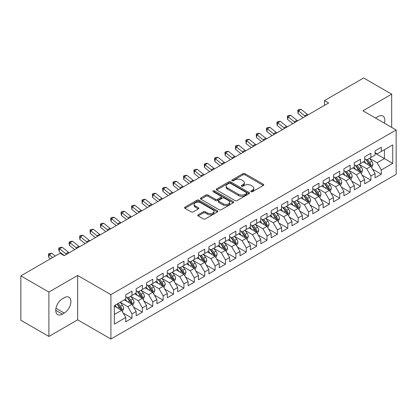 <?xml version="1.0" encoding="UTF-8"?>
<svg xmlns="http://www.w3.org/2000/svg" width="417" height="417" viewBox="0 0 417 417"><rect width="100%" height="100%" fill="white"/><g stroke="black" fill="none" stroke-linecap="round" stroke-linejoin="round"><path stroke-width="0.63" d="M251.065 191.695A1.011 0.584 0 0 0 252.493 191.695L263.325 185.44A1.444 0.834 0 0 0 263.747 184.851A1.444 0.834 0 0 0 263.325 184.262L244.972 173.665A1.444 0.834 0 0 0 242.934 173.665L232.102 179.92A1.011 0.584 0 0 0 231.805 180.332A1.011 0.584 0 0 0 232.102 180.743A1.011 0.584 0 0 0 233.53 180.743L234.933 179.935A4.613 2.664 0 0 1 241.459 179.935L242.986 180.822A4.613 2.664 0 0 1 244.336 182.703A4.613 2.664 0 0 1 242.986 184.585L241.584 185.398A1.011 0.584 0 0 0 241.287 185.81A1.011 0.584 0 0 0 241.584 186.222A1.011 0.584 0 0 0 243.012 186.222L244.414 185.409A4.613 2.664 0 0 1 250.94 185.409L252.467 186.295A4.613 2.664 0 0 1 253.817 188.176A4.613 2.664 0 0 1 252.467 190.063L251.065 190.871A1.011 0.584 0 0 0 250.768 191.283A1.011 0.584 0 0 0 251.065 191.695L251.065 190.871M198.174 214.755A1.444 0.834 0 0 0 197.752 215.344A1.444 0.834 0 0 0 198.174 215.933L203.324 218.904A1.444 0.834 0 0 0 205.362 218.904L217.393 211.961A1.444 0.834 0 0 0 217.815 211.372A1.444 0.834 0 0 0 217.393 210.783L199.039 200.186A1.444 0.834 0 0 0 197.001 200.186L184.971 207.134A1.444 0.834 0 0 0 184.549 207.723A1.444 0.834 0 0 0 184.971 208.312L191.189 211.899A1.444 0.834 0 0 0 193.227 211.899L198.377 208.927A1.444 0.834 0 0 0 198.8 208.338A1.444 0.834 0 0 0 198.377 207.749L195.292 205.972A3.857 2.226 0 0 1 194.166 204.398A3.857 2.226 0 0 1 196.543 202.339A3.857 2.226 0 0 1 200.749 202.818L212.832 209.798A3.857 2.226 0 0 1 213.963 211.372A3.857 2.226 0 0 1 211.581 213.431A3.857 2.226 0 0 1 207.374 212.946L205.362 211.784A1.444 0.834 0 0 0 203.324 211.784L198.174 214.755L198.174 215.933M48.898 292.072L48.898 336.451L77.671 319.839L77.671 275.46L48.898 292.072L20.85 275.877L60.012 253.27L64.166 255.668L328.632 102.978L324.478 100.58L324.478 105.376M77.671 275.46L110.912 294.647L396.15 129.968L396.15 174.348L110.912 339.026L110.912 294.647M391.683 127.388L391.683 94.164L362.91 110.776L396.15 129.968M391.683 94.164L363.64 77.974L324.478 100.58M235.032 200.598A1.444 0.834 0 0 0 237.07 200.598L249.105 193.655A1.444 0.834 0 0 0 249.528 193.066A1.444 0.834 0 0 0 249.105 192.477L230.752 181.88A1.444 0.834 0 0 0 228.709 181.88L216.678 188.823A1.444 0.834 0 0 0 216.256 189.412A1.444 0.834 0 0 0 216.678 190.001L235.032 200.598M213.567 191.914A1.011 0.584 0 0 1 214.588 192.055L214.588 190.856L233.249 201.63A1.444 0.834 0 0 1 233.671 202.219A1.444 0.834 0 0 1 233.249 202.808L221.218 209.751A1.444 0.834 0 0 1 219.18 209.751L200.827 199.154L200.827 197.981A1.444 0.834 0 0 0 200.405 198.57A1.444 0.834 0 0 0 200.827 199.154M200.827 197.981L205.972 195.005A1.444 0.834 0 0 1 208.015 195.005L215.459 199.305A1.444 0.834 0 0 0 217.497 199.305L220.911 197.33A1.444 0.834 0 0 0 221.333 196.741A1.444 0.834 0 0 0 220.911 196.152L213.16 191.679A1.011 0.584 0 0 1 212.868 191.267A1.011 0.584 0 0 1 213.488 190.731A1.011 0.584 0 0 1 214.588 190.856M375.065 153.175L384.411 158.575L384.411 149.698L392.72 144.902L381.294 151.496L381.294 147.237L375.065 150.839L375.065 155.093L370.906 157.496L370.906 153.237L364.677 156.834L364.677 161.092L360.523 163.49L360.523 159.231L354.288 162.833L354.288 167.092L350.134 169.49L350.134 165.231L343.9 168.828L343.9 173.086L339.746 175.484L339.746 171.225L333.511 174.827L333.511 179.086L329.357 181.484L329.357 177.225L323.128 180.822L323.128 185.08L318.969 187.478L318.969 183.219L312.74 186.821L312.74 191.08L308.585 193.478L308.585 189.219L302.351 192.816L302.351 197.074L298.197 199.472L298.197 195.219L291.963 198.815L291.963 203.074L287.808 205.472L287.808 201.213L281.574 204.81L281.574 209.068L277.42 211.466L277.42 207.213L271.191 210.809L271.191 215.068L267.031 217.465L267.031 213.207L260.802 216.804L260.802 221.062L256.648 223.465L256.648 219.206L250.414 222.803L250.414 227.062L246.259 229.459L246.259 225.201L240.025 228.803L240.025 233.056L235.871 235.459L235.871 231.2L229.637 234.797L229.637 239.056L225.482 241.453L225.482 237.195L219.253 240.797L219.253 245.05L215.094 247.453L215.094 243.194L208.865 246.791L208.865 251.05L204.711 253.447L204.711 249.189L198.476 252.791L198.476 257.049L194.322 259.447L194.322 255.188L188.088 258.785L188.088 263.044L183.933 265.441L183.933 261.183L177.699 264.785L177.699 269.043L173.545 271.441L173.545 267.182L167.316 270.779L167.316 275.038L163.156 277.435L163.156 273.177L156.928 276.779L156.928 281.037L152.773 283.435L152.773 279.176L146.539 282.773L146.539 287.032L142.385 289.429L142.385 285.176L136.15 288.772L136.15 293.031L131.996 295.429L131.996 291.17L125.762 294.767L125.762 299.025L114.336 305.625L114.336 324.098L125.762 317.499L121.608 310.3L114.336 306.104M392.72 144.902L392.72 163.37L381.294 169.969L377.14 162.771L369.608 158.424M372.517 169.161L381.294 174.228L381.294 169.969M381.294 174.228L375.065 177.824L375.065 173.566L370.906 175.964L366.752 168.77L359.225 164.423M362.133 175.156L370.906 180.222L370.906 175.964M370.906 180.222L364.677 183.824L364.677 179.565L360.523 181.963L356.368 174.765L348.836 170.417M351.745 181.155L360.523 186.222L360.523 181.963M360.523 186.222L354.288 189.818L354.288 185.56L350.134 187.958L345.98 180.764L338.448 176.417M341.356 187.15L350.134 192.216L350.134 187.958M350.134 192.216L343.9 195.818L343.9 191.559L339.746 193.957L335.591 186.759L328.059 182.411M330.968 193.149L339.746 198.216L339.746 193.957M339.746 198.216L333.511 201.812L333.511 197.554L329.357 199.957L325.203 192.758L317.671 188.411M320.579 199.144L329.357 204.21L329.357 199.957M329.357 204.21L323.128 207.812L323.128 203.553L318.969 205.951L314.814 198.753L307.287 194.405M310.196 205.143L318.969 210.21L318.969 205.951M318.969 210.21L312.74 213.806L312.74 209.548L308.585 211.951L304.431 204.752L296.899 200.405M299.807 211.138L308.585 216.204L308.585 211.951M308.585 216.204L302.351 219.806L302.351 215.547L298.197 217.945L294.042 210.747L286.51 206.399M289.419 217.137L298.197 222.204L298.197 217.945M298.197 222.204L291.963 225.8L291.963 221.542L287.808 223.945L283.654 216.746L276.122 212.399M279.03 223.131L287.808 228.203L287.808 223.945M287.808 228.203L281.574 231.8L281.574 227.541L277.42 229.939L273.265 222.746L265.733 218.393M268.642 229.131L277.42 234.198L277.42 229.939M277.42 234.198L271.191 237.794L271.191 233.541L267.031 235.939L262.877 228.74L255.35 224.393M258.259 235.125L267.031 240.197L267.031 235.939M267.031 240.197L260.802 243.794L260.802 239.535L256.648 241.933L252.493 234.74L244.961 230.387M247.87 241.125L256.648 246.192L256.648 241.933M256.648 246.192L250.414 249.788L250.414 245.535L246.259 247.933L242.105 240.734L234.573 236.387M237.482 247.119L246.259 252.191L246.259 247.933M246.259 252.191L240.025 255.788L240.025 251.529L235.871 253.927L231.716 246.734L224.184 242.386M227.093 253.119L235.871 258.186L235.871 253.927M235.871 258.186L229.637 261.787L229.637 257.529L225.482 259.927L221.328 252.728L213.796 248.381M216.704 259.119L225.482 264.185L225.482 259.927M225.482 264.185L219.253 267.782L219.253 263.523L215.094 265.921L210.939 258.728L203.407 254.38M206.321 265.113L215.094 270.18L215.094 265.921M215.094 270.18L208.865 273.781L208.865 269.523L204.711 271.92L200.556 264.722L193.024 260.375M195.933 271.113L204.711 276.179L204.711 271.92M204.711 276.179L198.476 279.776L198.476 275.517L194.322 277.915L190.168 270.722L182.636 266.374M185.544 277.107L194.322 282.173L194.322 277.915M194.322 282.173L188.088 285.775L188.088 281.517L183.933 283.914L179.779 276.716L172.247 272.369M175.156 283.107L183.933 288.173L183.933 283.914M183.933 288.173L177.699 291.77L177.699 287.511L173.545 289.914L169.391 282.716L161.859 278.368M164.767 289.101L173.545 294.167L173.545 289.914M173.545 294.167L167.316 297.769L167.316 293.511L163.156 295.908L159.002 288.71L151.47 284.363M154.384 295.1L163.156 300.167L163.156 295.908M163.156 300.167L156.928 303.764L156.928 299.505L152.773 301.908L148.614 294.71L141.087 290.362M143.995 301.095L152.773 306.161L152.773 301.908M152.773 306.161L146.539 309.763L146.539 305.505L142.385 307.902L138.23 300.704L130.698 296.357M133.607 307.094L142.385 312.161L142.385 307.902M142.385 312.161L136.15 315.758L136.15 311.499L131.996 313.902L127.842 306.703L120.31 302.356M123.218 313.089L131.996 318.161L131.996 313.902M131.996 318.161L125.762 321.757L125.762 317.499M125.762 296.628L127.842 297.827L131.996 295.429M114.336 314.501L121.608 310.3M136.15 290.633L138.23 291.832L142.385 289.429M127.842 306.703L131.996 304.306L124.308 299.865M136.15 311.499L131.996 304.306M146.539 284.634L148.614 285.833L152.773 283.435M138.23 300.704L142.385 298.306L134.696 293.87M146.539 305.505L142.385 298.306M156.928 278.634L159.002 279.838L163.156 277.435M148.614 294.71L152.773 292.312L145.085 287.871M156.928 299.505L152.773 292.312M167.316 272.64L169.391 273.839L173.545 271.441M159.002 288.71L163.156 286.312L155.473 281.876M167.316 293.511L163.156 286.312M177.699 266.64L179.779 267.844L183.933 265.441M169.391 282.716L173.545 280.318L165.862 275.877M177.699 287.511L173.545 280.318M188.088 260.646L190.168 261.845L194.322 259.447M179.779 276.716L183.933 274.318L176.245 269.882M188.088 281.517L183.933 274.318M198.476 254.646L200.556 255.845L204.711 253.447M190.168 270.722L194.322 268.324L186.634 263.883M198.476 275.517L194.322 268.324M208.865 248.652L210.939 249.851L215.094 247.453M200.556 264.722L204.711 262.324L197.022 257.888M208.865 269.523L204.711 262.324M219.253 242.652L221.328 243.851L225.482 241.453M210.939 258.728L215.094 256.33L207.411 251.889M219.253 263.523L215.094 256.33M229.637 236.658L231.716 237.857L235.871 235.459M221.328 252.728L225.482 250.33L217.799 245.894M229.637 257.529L225.482 250.33M240.025 230.658L242.105 231.857L246.259 229.459M231.716 246.734L235.871 244.331L228.182 239.895M240.025 251.529L235.871 244.331M250.414 224.664L252.493 225.863L256.648 223.465M242.105 240.734L246.259 238.336L238.571 233.901M250.414 245.535L246.259 238.336M260.802 218.664L262.877 219.863L267.031 217.465M252.493 234.74L256.648 232.337L248.959 227.901M260.802 239.535L256.648 232.337M271.191 212.67L273.265 213.869L277.42 211.466M262.877 228.74L267.031 226.342L259.348 221.901M271.191 233.541L267.031 226.342M281.574 206.67L283.654 207.869L287.808 205.472M273.265 222.746L277.42 220.343L269.736 215.907M281.574 227.541L277.42 220.343M291.963 200.676L294.042 201.875L298.197 199.472M283.654 216.746L287.808 214.348L280.12 209.907M291.963 221.542L287.808 214.348M302.351 194.676L304.431 195.875L308.585 193.478M294.042 210.747L298.197 208.349L290.508 203.913M302.351 215.547L298.197 208.349M312.74 188.677L314.814 189.881L318.969 187.478M304.431 204.752L308.585 202.354L300.897 197.913M312.74 209.548L308.585 202.354M323.128 182.682L325.203 183.881L329.357 181.484M314.814 198.753L318.969 196.355L311.285 191.919M323.128 203.553L318.969 196.355M333.511 176.683L335.591 177.887L339.746 175.484M325.203 192.758L329.357 190.361L321.674 185.919M333.511 197.554L329.357 190.361M343.9 170.689L345.98 171.887L350.134 169.49M335.591 186.759L339.746 184.361L332.057 179.925M343.9 191.559L339.746 184.361M354.288 164.689L356.368 165.888L360.523 163.49M345.98 180.764L350.134 178.367L342.446 173.925M354.288 185.56L350.134 178.367M364.677 158.695L366.752 159.893L370.906 157.496M356.368 174.765L360.523 172.367L352.834 167.931M364.677 179.565L360.523 172.367M375.065 152.695L377.14 153.894L381.294 151.496M366.752 168.77L370.906 166.373L363.223 161.932M375.065 173.566L370.906 166.373M20.85 275.877L20.85 320.256L48.898 336.451M77.671 319.839L110.912 339.026M377.14 162.771L384.411 158.575L392.72 163.37M384.422 123.192A9.403 5.426 120 0 0 382.879 116.009A9.403 5.426 120 0 0 378.177 116.473L376.311 117.552A9.403 5.426 120 0 0 375.524 118.058M62.399 298.786A9.403 5.426 120 0 0 56.259 307.074A9.403 5.426 120 0 0 57.697 314.606A9.403 5.426 120 0 0 62.399 314.142L64.27 313.063A9.403 5.426 120 0 0 70.41 304.775A9.403 5.426 120 0 0 68.972 297.243A9.403 5.426 120 0 0 64.27 297.707L62.399 298.786M251.472 191.836L252.467 191.262A4.613 2.664 0 0 0 253.817 189.375L253.817 188.176M244.336 182.703L244.336 183.902A4.613 2.664 0 0 1 242.986 185.784L241.985 186.363M263.309 185.45L244.972 174.869A1.444 0.834 0 0 0 242.934 174.869L232.504 180.889M249.085 193.665L230.752 183.079A1.444 0.834 0 0 0 228.709 183.079L216.699 190.011M246.556 193.478A1.011 0.584 0 0 0 246.848 193.066A1.011 0.584 0 0 0 246.556 192.654L230.445 183.35A1.011 0.584 0 0 0 229.016 183.35L227.541 184.205A4.613 2.664 0 0 0 226.186 186.086A4.613 2.664 0 0 0 227.541 187.973L238.55 194.327A4.613 2.664 0 0 0 245.076 194.327L246.556 193.478L246.556 194.676A1.011 0.584 0 0 0 246.848 194.265L246.848 193.066M226.186 186.086L226.186 187.285A4.613 2.664 0 0 0 227.541 189.172L227.541 187.973M246.556 194.676L245.076 195.531A4.613 2.664 0 0 1 238.55 195.531L227.541 189.172M200.843 199.17L205.972 196.204L205.972 195.005M221.333 196.741L221.333 197.945A1.444 0.834 0 0 1 220.911 198.528L217.497 200.504A1.444 0.834 0 0 1 215.459 200.504L208.015 196.204A1.444 0.834 0 0 0 205.972 196.204M214.588 192.055L233.228 202.818M223.178 203.762A3.857 2.226 0 0 0 227.385 204.247A3.857 2.226 0 0 0 229.767 202.188A3.857 2.226 0 0 0 228.636 200.613L224.377 198.153A1.444 0.834 0 0 0 222.339 198.153L218.925 200.129A1.444 0.834 0 0 0 218.503 200.718A1.444 0.834 0 0 0 218.925 201.307L223.178 203.762L223.178 204.961A3.857 2.226 0 0 0 227.385 205.445A3.857 2.226 0 0 0 229.767 203.387L229.767 202.188M218.503 200.718L218.503 201.917A1.444 0.834 0 0 0 218.925 202.506L218.925 201.307M223.178 204.961L218.925 202.506M213.963 211.372L213.963 212.571A3.857 2.226 0 0 1 211.581 214.63A3.857 2.226 0 0 1 207.374 214.145L205.362 212.983A1.444 0.834 0 0 0 203.324 212.983L198.195 215.943M194.166 204.398L194.166 205.597A3.857 2.226 0 0 0 195.292 207.171L195.292 205.972M198.356 208.938L195.292 207.171M217.393 210.783L217.393 211.961L199.039 201.385A1.444 0.834 0 0 0 197.001 201.385L184.992 208.323M371.677 167.702L372.965 164.559A3.894 2.247 -120 0 0 371.724 161.243L369.514 158.298M366.001 163.537L364.322 161.296M370.176 165.945L370.864 164.725A3.894 2.247 -120 0 0 369.749 162.385L367.544 159.44M366.282 159.622L369.009 163.261A1.981 1.147 60 0 1 369.368 163.86L370.864 164.725M365.6 159.226L368.503 163.104A3.894 2.247 60 0 1 369.618 165.445L369.697 165.669M305.473 116.348A7.344 4.243 60 0 1 304.718 115.811L298.489 110.823L297.993 113.481L303.211 117.657M308.069 114.852A7.344 4.243 60 0 1 307.313 114.31L301.084 109.322L298.489 110.823L297.795 110.109L298.833 109.509L301.084 109.322M297.993 113.481L297.795 110.109M361.289 173.696L362.576 170.558A3.894 2.247 -120 0 0 361.336 167.243L359.131 164.293M355.612 169.531L353.934 167.295M359.788 171.945L360.392 171.403L360.476 170.72A3.894 2.247 -120 0 0 359.36 168.379L357.155 165.434M355.894 165.617L358.62 169.255A1.981 1.147 60 0 1 358.98 169.86L360.476 170.72M355.211 165.221L358.114 169.099A3.894 2.247 60 0 1 359.23 171.439L359.308 171.668M350.9 179.696L352.188 176.553A3.894 2.247 -120 0 0 350.947 173.237L348.742 170.292M345.224 175.531L343.545 173.29M349.399 177.939L350.087 176.719A3.894 2.247 -120 0 0 348.972 174.379L346.767 171.434M345.505 171.616L348.231 175.255A1.981 1.147 60 0 1 348.591 175.854L350.087 176.719M344.823 171.22L347.726 175.098A3.894 2.247 60 0 1 348.841 177.439L348.92 177.663M295.085 122.348A7.344 4.243 60 0 1 294.329 121.811L288.1 116.817L287.605 119.476L292.823 123.656M297.681 120.847A7.344 4.243 60 0 1 296.93 120.31L290.696 115.321L288.1 116.817L287.407 116.103L288.444 115.504L290.696 115.321M287.605 119.476L287.407 116.103M284.696 128.342A7.344 4.243 60 0 1 283.946 127.805L277.712 122.817L277.222 125.475L282.434 129.651M287.292 126.846A7.344 4.243 60 0 1 286.542 126.309L280.313 121.316L277.712 122.817L277.018 122.103L278.056 121.503L280.313 121.316M277.222 125.475L276.82 123.166L277.018 122.103M340.517 185.695L341.804 182.552A3.894 2.247 -120 0 0 340.559 179.237L338.354 176.292M334.835 181.525L333.157 179.289M339.011 183.939L339.615 183.397L339.699 182.714A3.894 2.247 -120 0 0 338.588 180.373L336.378 177.428M335.122 177.611L337.843 181.249A1.981 1.147 60 0 1 338.208 181.854L339.699 182.714M334.434 177.22L337.337 181.093A3.894 2.247 60 0 1 338.453 183.438L338.531 183.662M330.128 191.69L331.416 188.547A3.894 2.247 -120 0 0 330.17 185.231L327.965 182.286M324.447 187.525L322.774 185.284M328.627 189.933L329.315 188.713A3.894 2.247 -120 0 0 328.2 186.373L325.99 183.428M324.734 183.61L327.46 187.249A1.981 1.147 60 0 1 327.819 187.848L329.315 188.713M324.045 183.214L326.954 187.092A3.894 2.247 60 0 1 328.064 189.433L328.148 189.657M274.308 134.342A7.344 4.243 60 0 1 273.557 133.805L267.328 128.811L266.833 131.47L272.046 135.65M276.909 132.841A7.344 4.243 60 0 1 276.153 132.304L269.924 127.315L267.328 128.811L266.63 128.097L267.672 127.498L269.924 127.315M266.833 131.47L266.432 129.161L266.63 128.097M263.925 140.341A7.344 4.243 60 0 1 263.169 139.799L256.94 134.811L256.445 137.469L261.657 141.644M266.52 138.84A7.344 4.243 60 0 1 265.765 138.303L259.536 133.31L256.94 134.811L256.241 134.097L257.284 133.497L259.536 133.31M256.445 137.469L256.241 134.097M319.74 197.689L321.027 194.546A3.894 2.247 -120 0 0 319.787 191.231L317.577 188.286M314.064 193.519L312.385 191.283M318.239 195.933L318.927 194.713A3.894 2.247 -120 0 0 317.811 192.367L315.606 189.422M314.345 189.605L317.071 193.243A1.981 1.147 60 0 1 317.431 193.848L318.927 194.713M313.662 189.214L316.566 193.087A3.894 2.247 60 0 1 317.681 195.432L317.759 195.656M253.536 146.336A7.344 4.243 60 0 1 252.78 145.799L246.551 140.805L246.056 143.469L251.274 147.644M256.132 144.835A7.344 4.243 60 0 1 255.376 144.298L249.147 139.309L246.551 140.805L245.858 140.091L246.895 139.492L249.147 139.309M246.056 143.469L245.858 140.091M309.351 203.684L310.639 200.541A3.894 2.247 -120 0 0 309.398 197.225L307.188 194.28M303.675 199.519L301.997 197.277M307.85 201.927L308.538 200.707A3.894 2.247 -120 0 0 307.423 198.367L305.218 195.422M303.957 195.604L306.683 199.243A1.981 1.147 60 0 1 307.042 199.847L308.538 200.707M303.274 195.208L306.177 199.086A3.894 2.247 60 0 1 307.293 201.427L307.371 201.651M243.147 152.335A7.344 4.243 60 0 1 242.392 151.793L236.163 146.805L235.668 149.463L240.885 153.638M245.743 150.834A7.344 4.243 60 0 1 244.993 150.297L238.759 145.304L236.163 146.805L235.469 146.091L236.507 145.491L238.759 145.304M235.668 149.463L235.469 146.091M298.963 209.683L300.25 206.54A3.894 2.247 -120 0 0 299.01 203.225L296.805 200.28M293.287 205.518L291.608 203.277M297.462 207.927L298.15 206.707A3.894 2.247 -120 0 0 297.034 204.361L294.829 201.416M293.568 201.599L296.294 205.237A1.981 1.147 60 0 1 296.654 205.842L298.15 206.707M292.885 201.208L295.789 205.081A3.894 2.247 60 0 1 296.904 207.426L296.982 207.65M232.759 158.33A7.344 4.243 60 0 1 232.008 157.793L225.774 152.804L225.284 155.463L230.497 159.638M235.355 156.834A7.344 4.243 60 0 1 234.604 156.292L228.375 151.303L225.774 152.804L225.081 152.09L226.118 151.486L228.375 151.303M225.284 155.463L224.883 153.154L225.081 152.09M288.58 215.678L289.867 212.534A3.894 2.247 -120 0 0 288.621 209.219L286.416 206.274M282.898 211.513L281.22 209.271M287.073 213.926L287.761 212.701A3.894 2.247 -120 0 0 286.651 210.361L284.441 207.416M283.185 207.598L285.906 211.237A1.981 1.147 60 0 1 286.271 211.841L287.761 212.701M282.497 207.202L285.4 211.08A3.894 2.247 60 0 1 286.515 213.421L286.594 213.645M222.37 164.329A7.344 4.243 60 0 1 221.62 163.787L215.391 158.799L214.896 161.457L220.108 165.632M224.972 162.828A7.344 4.243 60 0 1 224.216 162.291L217.987 157.298L215.391 158.799L214.692 158.085L215.735 157.485L217.987 157.298M214.896 161.457L214.494 159.148L214.692 158.085M278.191 221.677L279.479 218.534A3.894 2.247 -120 0 0 278.233 215.219L276.028 212.274M272.509 217.512L270.836 215.271M276.69 219.921L277.378 218.701A3.894 2.247 -120 0 0 276.262 216.355L274.052 213.41M272.796 213.598L275.522 217.236A1.981 1.147 60 0 1 275.882 217.836L277.378 218.701M272.108 213.202L275.017 217.08A3.894 2.247 60 0 1 276.127 219.42L276.21 219.644M211.987 170.324A7.344 4.243 60 0 1 211.231 169.787L205.002 164.798L204.507 167.457L209.72 171.632M214.583 168.828A7.344 4.243 60 0 1 213.827 168.286L207.598 163.297L205.002 164.798L204.304 164.084L205.346 163.485L207.598 163.297M204.507 167.457L204.304 164.084M267.803 227.672L269.09 224.528A3.894 2.247 -120 0 0 267.85 221.213L265.639 218.268M262.126 223.507L260.448 221.271M266.301 225.92L266.989 224.695A3.894 2.247 -120 0 0 265.874 222.355L263.669 219.41M262.408 219.592L265.134 223.231A1.981 1.147 60 0 1 265.493 223.835L266.989 224.695M261.725 219.196L264.628 223.074A3.894 2.247 60 0 1 265.744 225.415L265.822 225.639M201.599 176.323A7.344 4.243 60 0 1 200.843 175.781L194.614 170.793L194.119 173.451L199.336 177.626M204.194 174.822A7.344 4.243 60 0 1 203.439 174.285L197.21 169.292L194.614 170.793L193.921 170.079L194.958 169.479L197.21 169.292M194.119 173.451L193.921 170.079M257.414 233.671L258.702 230.528A3.894 2.247 -120 0 0 257.461 227.213L255.251 224.268M251.738 229.506L250.059 227.265M255.913 231.915L256.601 230.695A3.894 2.247 -120 0 0 255.485 228.354L253.281 225.404M252.019 225.592L254.745 229.23A1.981 1.147 60 0 1 255.105 229.83L256.601 230.695M251.336 225.196L254.24 229.074A3.894 2.247 60 0 1 255.355 231.414L255.433 231.638M191.21 182.318A7.344 4.243 60 0 1 190.454 181.781L184.225 176.792L183.73 179.451L188.948 183.626M193.806 180.822A7.344 4.243 60 0 1 193.055 180.28L186.821 175.291L184.225 176.792L183.532 176.078L184.569 175.479L186.821 175.291M183.73 179.451L183.532 176.078M247.026 239.666L248.313 236.522A3.894 2.247 -120 0 0 247.072 233.207L244.868 230.262M241.349 235.501L239.671 233.265M245.524 237.914L246.129 237.372L246.212 236.689A3.894 2.247 -120 0 0 245.097 234.349L242.892 231.404M241.631 231.586L244.357 235.224A1.981 1.147 60 0 1 244.716 235.829L246.212 236.689M240.948 231.19L243.851 235.068A3.894 2.247 60 0 1 244.967 237.409L245.045 237.638M180.822 188.317A7.344 4.243 60 0 1 180.071 187.78L173.837 182.787L173.347 185.445L178.559 189.626M183.417 186.816A7.344 4.243 60 0 1 182.667 186.279L176.438 181.291L173.837 182.787L173.144 182.073L174.181 181.473L176.438 181.291M173.347 185.445L172.946 183.136L173.144 182.073M236.642 245.665L237.93 242.522A3.894 2.247 -120 0 0 236.684 239.207L234.479 236.262M230.961 241.5L229.282 239.259M235.136 243.909L235.824 242.689A3.894 2.247 -120 0 0 234.714 240.348L232.504 237.398M231.247 237.586L233.968 241.224A1.981 1.147 60 0 1 234.333 241.824L235.824 242.689M230.559 237.19L233.463 241.068A3.894 2.247 60 0 1 234.578 243.408L234.656 243.632M170.433 194.312A7.344 4.243 60 0 1 169.683 193.775L163.454 188.786L162.958 191.445L168.171 195.62M173.034 192.816A7.344 4.243 60 0 1 172.278 192.273L166.049 187.285L163.454 188.786L162.755 188.072L163.798 187.473L166.049 187.285M162.958 191.445L162.557 189.136L162.755 188.072M226.254 251.66L227.541 248.516A3.894 2.247 -120 0 0 226.295 245.206L224.091 242.256M220.572 247.495L218.899 245.259M224.747 249.908L225.441 248.683A3.894 2.247 -120 0 0 224.325 246.343L222.115 243.398M220.859 243.58L223.585 247.218A1.981 1.147 60 0 1 223.945 247.823L225.441 248.683M220.171 243.184L223.079 247.062A3.894 2.247 60 0 1 224.19 249.402L224.273 249.632M160.05 200.311A7.344 4.243 60 0 1 159.294 199.774L153.065 194.781L152.57 197.439L157.782 201.62M162.646 198.81A7.344 4.243 60 0 1 161.89 198.273L155.661 193.285L153.065 194.781L152.367 194.067L153.409 193.467L155.661 193.285M152.57 197.439L152.367 194.067M215.865 257.659L217.153 254.516A3.894 2.247 -120 0 0 215.912 251.201L213.702 248.256M210.189 253.494L208.51 251.253M214.364 255.902L215.052 254.683A3.894 2.247 -120 0 0 213.937 252.342L211.732 249.397M210.47 249.58L213.196 253.218A1.981 1.147 60 0 1 213.556 253.817L215.052 254.683M209.787 249.184L212.691 253.062A3.894 2.247 60 0 1 213.806 255.402L213.885 255.626M149.661 206.306A7.344 4.243 60 0 1 148.905 205.769L142.677 200.78L142.181 203.439L147.399 207.614M152.257 204.81A7.344 4.243 60 0 1 151.501 204.267L145.272 199.279L142.677 200.78L141.983 200.066L143.021 199.467L145.272 199.279M142.181 203.439L141.983 200.066M205.477 263.653L206.764 260.516A3.894 2.247 -120 0 0 205.524 257.2L203.314 254.25M199.8 259.489L198.122 257.253M203.976 261.902L204.58 261.36L204.664 260.677A3.894 2.247 -120 0 0 203.548 258.337L201.343 255.392M200.082 255.574L202.808 259.212A1.981 1.147 60 0 1 203.168 259.817L204.664 260.677M199.399 255.178L202.302 259.056A3.894 2.247 60 0 1 203.418 261.396L203.496 261.626M139.273 212.305A7.344 4.243 60 0 1 138.517 211.768L132.288 206.775L131.793 209.433L137.011 213.613M141.869 210.804A7.344 4.243 60 0 1 141.118 210.267L134.884 205.279L132.288 206.775L131.595 206.061L132.632 205.461L134.884 205.279M131.793 209.433L131.595 206.061M195.088 269.653L196.376 266.51A3.894 2.247 -120 0 0 195.135 263.195L192.93 260.25M189.412 265.488L187.733 263.247M193.587 267.896L194.275 266.677A3.894 2.247 -120 0 0 193.16 264.336L190.955 261.391M189.693 261.574L192.419 265.212A1.981 1.147 60 0 1 192.779 265.811L194.275 266.677M189.01 261.178L191.914 265.056A3.894 2.247 60 0 1 193.029 267.396L193.107 267.62M128.884 218.305A7.344 4.243 60 0 1 128.134 217.763L121.9 212.774L121.41 215.433L126.622 219.608M131.48 216.804A7.344 4.243 60 0 1 130.73 216.267L124.501 211.273L121.9 212.774L121.206 212.06L122.244 211.461L124.501 211.273M121.41 215.433L121.008 213.123L121.206 212.06M184.7 275.653L185.992 272.509A3.894 2.247 -120 0 0 184.747 269.194L182.542 266.249M179.023 271.483L177.345 269.246M183.199 273.896L183.803 273.354L183.887 272.671A3.894 2.247 -120 0 0 182.776 270.331L180.566 267.386M179.31 267.568L182.031 271.206A1.981 1.147 60 0 1 182.396 271.811L183.887 272.671M178.622 267.177L181.525 271.05A3.894 2.247 60 0 1 182.641 273.396L182.719 273.62M118.496 224.299A7.344 4.243 60 0 1 117.745 223.762L111.516 218.769L111.021 221.427L116.234 225.607M121.097 222.798A7.344 4.243 60 0 1 120.341 222.261L114.112 217.273L111.516 218.769L110.818 218.055L111.86 217.455L114.112 217.273M111.021 221.427L110.62 219.118L110.818 218.055M174.316 281.647L175.604 278.504A3.894 2.247 -120 0 0 174.358 275.189L172.153 272.244M168.635 277.482L166.962 275.241M172.81 279.89L173.503 278.671A3.894 2.247 -120 0 0 172.388 276.33L170.178 273.385M168.921 273.568L171.648 277.206A1.981 1.147 60 0 1 172.007 277.805L173.503 278.671M168.233 273.171L171.142 277.05A3.894 2.247 60 0 1 172.252 279.39L172.33 279.614M108.112 230.299A7.344 4.243 60 0 1 107.357 229.757L101.128 224.768L100.633 227.427L105.845 231.602M110.708 228.797A7.344 4.243 60 0 1 109.952 228.261L103.724 223.267L101.128 224.768L100.429 224.054L101.472 223.455L103.724 223.267M100.633 227.427L100.429 224.054M163.928 287.647L165.215 284.503A3.894 2.247 -120 0 0 163.975 281.188L161.765 278.243M158.252 283.477L156.573 281.24M162.427 285.89L163.115 284.67A3.894 2.247 -120 0 0 161.999 282.325L159.794 279.38M158.533 279.562L161.259 283.2A1.981 1.147 60 0 1 161.619 283.805L163.115 284.67M157.85 279.171L160.753 283.044A3.894 2.247 60 0 1 161.869 285.39L161.947 285.614M97.724 236.293A7.344 4.243 60 0 1 96.968 235.756L90.739 230.763L90.244 233.426L95.462 237.601M100.32 234.792A7.344 4.243 60 0 1 99.564 234.255L93.335 229.267L90.739 230.763L90.046 230.048L91.083 229.449L93.335 229.267M90.244 233.426L90.046 230.048M153.539 293.641L154.827 290.498A3.894 2.247 -120 0 0 153.586 287.183L151.376 284.238M147.863 289.476L146.185 287.235M152.038 291.884L152.726 290.665A3.894 2.247 -120 0 0 151.611 288.324L149.406 285.379M148.144 285.562L150.871 289.2A1.981 1.147 60 0 1 151.23 289.805L152.726 290.665M147.462 285.165L150.365 289.044A3.894 2.247 60 0 1 151.48 291.384L151.559 291.608M87.335 242.293A7.344 4.243 60 0 1 86.58 241.751L80.351 236.762L79.855 239.421L85.073 243.596M89.931 240.791A7.344 4.243 60 0 1 89.181 240.255L82.947 235.261L80.351 236.762L79.657 236.048L80.695 235.449L82.947 235.261M79.855 239.421L79.657 236.048M143.151 299.641L144.438 296.497A3.894 2.247 -120 0 0 143.198 293.182L140.993 290.237M137.474 295.476L135.796 293.234M141.65 297.884L142.338 296.664A3.894 2.247 -120 0 0 141.222 294.319L139.017 291.374M137.756 291.561L140.482 295.194A1.981 1.147 60 0 1 140.842 295.799L142.338 296.664M137.073 291.165L139.976 295.038A3.894 2.247 60 0 1 141.092 297.384L141.17 297.608M76.947 248.287A7.344 4.243 60 0 1 76.196 247.75L69.962 242.762L69.472 245.42L74.685 249.595M79.543 246.791A7.344 4.243 60 0 1 78.792 246.249L72.563 241.261L69.962 242.762L69.269 242.048L70.306 241.443L72.563 241.261M69.472 245.42L69.071 243.111L69.269 242.048M132.762 305.635L134.05 302.492A3.894 2.247 -120 0 0 132.809 299.177L130.604 296.232M127.086 301.47L125.408 299.229M131.261 303.884L131.949 302.659A3.894 2.247 -120 0 0 130.839 300.318L128.629 297.373M127.373 297.556L130.094 301.194A1.981 1.147 60 0 1 130.458 301.799L131.949 302.659M126.685 297.159L129.588 301.038A3.894 2.247 60 0 1 130.703 303.378L130.782 303.602M66.558 254.287A7.344 4.243 60 0 1 65.808 253.744L59.574 248.756L59.084 251.415L64.296 255.59M69.159 252.785A7.344 4.243 60 0 1 68.404 252.249L62.175 247.255L59.574 248.756L58.88 248.042L59.918 247.443L62.175 247.255M59.084 251.415L58.682 249.105L58.88 248.042M122.379 311.635L123.667 308.491A3.894 2.247 -120 0 0 122.421 305.176L120.216 302.231M116.697 307.47L115.024 305.228M120.873 309.878L121.566 308.658A3.894 2.247 -120 0 0 120.45 306.313L118.24 303.368M117.266 303.93L119.71 307.193A1.981 1.147 60 0 1 120.07 307.793L121.566 308.658M116.995 304.087L119.205 307.037A3.894 2.247 60 0 1 120.315 309.378L120.393 309.602M55.242 256.022L51.786 253.255L49.19 254.756L48.695 257.414L50.431 258.801M52.646 257.524L48.492 254.042L49.534 253.442L51.786 253.255M48.695 257.414L48.492 254.042M252.467 191.262L252.467 190.063M241.584 186.222L241.584 185.398M242.986 185.784L242.986 184.585M232.102 180.743L232.102 179.92M242.934 174.869L242.934 173.665M244.972 174.869L244.972 173.665M263.325 185.44L263.325 184.262M216.678 190.001L216.678 188.823M228.709 183.079L228.709 181.88M230.752 183.079L230.752 181.88M249.105 193.655L249.105 192.477M238.55 195.531L238.55 194.327M245.076 195.531L245.076 194.327M208.015 196.204L208.015 195.005M215.459 200.504L215.459 199.305M217.497 200.504L217.497 199.305M220.911 198.528L220.911 197.33M233.249 202.808L233.249 201.63M203.324 212.983L203.324 211.784M205.362 212.983L205.362 211.784M207.374 214.145L207.374 212.946M198.377 208.927L198.377 207.749M184.971 208.312L184.971 207.134M197.001 201.385L197.001 200.186M199.039 201.385L199.039 200.186M55.753 310.3L62.399 314.142M55.961 308.262L64.27 313.063M370.421 166.086L372.939 164.632M369.749 162.385L371.724 161.243M366.877 164.043L368.503 163.104M304.718 115.811L307.313 114.31M360.033 172.085L362.55 170.631M359.36 168.379L361.336 167.243M356.488 170.037L358.114 169.099M349.644 178.085L352.162 176.631M348.972 174.379L350.947 173.237M346.1 176.037L347.726 175.098M294.329 121.811L296.93 120.31M283.946 127.805L286.542 126.309M339.256 184.079L341.778 182.625M338.588 180.373L340.559 179.237M335.711 182.031L337.337 181.093M328.872 190.079L331.39 188.625M328.2 186.373L330.17 185.231M325.328 188.031L326.954 187.092M273.557 133.805L276.153 132.304M263.169 139.799L265.765 138.303M318.484 196.073L321.001 194.619M317.811 192.367L319.787 191.231M314.939 194.03L316.566 193.087M252.78 145.799L255.376 144.298M308.095 202.073L310.613 200.619M307.423 198.367L309.398 197.225M304.551 200.024L306.177 199.086M242.392 151.793L244.993 150.297M297.707 208.067L300.224 206.613M297.034 204.361L299.01 203.225M294.162 206.024L295.789 205.081M232.008 157.793L234.604 156.292M287.318 214.067L289.841 212.613M286.651 210.361L288.621 209.219M283.774 212.018L285.4 211.08M221.62 163.787L224.216 162.291M276.935 220.061L279.453 218.607M276.262 216.355L278.233 215.219M273.39 218.018L275.017 217.08M211.231 169.787L213.827 168.286M266.546 226.061L269.064 224.607M265.874 222.355L267.85 221.213M263.002 224.012L264.628 223.074M200.843 175.781L203.439 174.285M256.158 232.055L258.676 230.601M255.485 228.354L257.461 227.213M252.613 230.012L254.24 229.074M190.454 181.781L193.055 180.28M245.769 238.055L248.287 236.601M245.097 234.349L247.072 233.207M242.225 236.006L243.851 235.068M180.071 187.78L182.667 186.279M235.381 244.049L237.904 242.595M234.714 240.348L236.684 239.207M231.836 242.006L233.463 241.068M169.683 193.775L172.278 192.273M224.998 250.049L227.515 248.595M224.325 246.343L226.295 245.206M221.453 248L223.079 247.062M159.294 199.774L161.89 198.273M214.609 256.043L217.127 254.589M213.937 252.342L215.912 251.201M211.065 254L212.691 253.062M148.905 205.769L151.501 204.267M204.221 262.043L206.738 260.589M203.548 258.337L205.524 257.2M200.676 259.994L202.302 259.056M138.517 211.768L141.118 210.267M193.832 268.042L196.35 266.588M193.16 264.336L195.135 263.195M190.288 265.994L191.914 265.056M128.134 217.763L130.73 216.267M183.444 274.037L185.966 272.582M182.776 270.331L184.747 269.194M179.899 271.988L181.525 271.05M117.745 223.762L120.341 222.261M173.06 280.036L175.578 278.582M172.388 276.33L174.358 275.189M169.516 277.988L171.142 277.05M107.357 229.757L109.952 228.261M162.672 286.031L165.189 284.576M161.999 282.325L163.975 281.188M159.127 283.987L160.753 283.044M96.968 235.756L99.564 234.255M152.283 292.03L154.801 290.576M151.611 288.324L153.586 287.183M148.739 289.982L150.365 289.044M86.58 241.751L89.181 240.255M141.895 298.025L144.412 296.57M141.222 294.319L143.198 293.182M138.35 295.981L139.976 295.038M76.196 247.75L78.792 246.249M131.506 304.024L134.029 302.57M130.839 300.318L132.809 299.177M127.962 301.976L129.588 301.038M65.808 253.744L68.404 252.249M121.123 310.019L123.64 308.564M120.45 306.313L122.421 305.176M117.578 307.975L119.205 307.037"/></g></svg>
